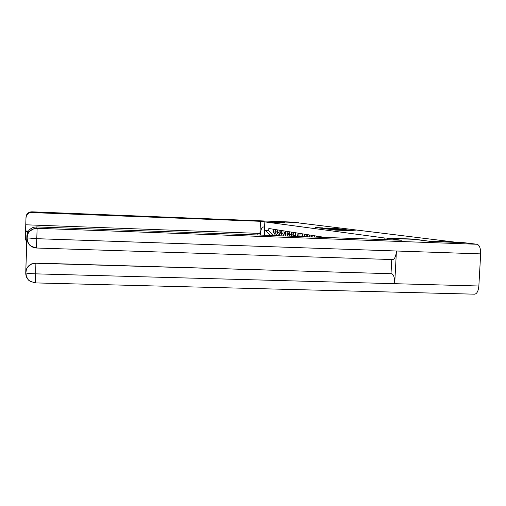 <?xml version="1.0" encoding="UTF-8"?>
<svg xmlns="http://www.w3.org/2000/svg" width="506" height="506" viewBox="0 0 506 506"><rect width="100%" height="100%" fill="white"/><g stroke="black" fill="none" stroke-linecap="round" stroke-linejoin="round"><path stroke-width="0.76" d="M331.063 229.553L335.642 230.116L355.636 230.85L331.063 229.553M322.727 227.877L315.567 227.599L320.621 228.162L339.722 228.87L334.441 228.295L327.591 228.061L335.408 228.687L322.72 228.048M430.77 241.451L414.022 239.104L384.87 238.029L264.847 221.9L284.808 222.684L277.826 221.792L295.055 222.476L457.494 242.437M430.783 241.235L457.506 242.21M326.212 228.889L330.829 229.49L350.538 230.217L344.928 229.604L326.206 228.984M324.27 228.731L321.177 228.231L339.596 228.94L342.707 229.243L334.909 229.098L345.13 229.541L324.27 228.731M319.419 237.238L319.45 236.555M317.275 236.207L317.224 237.156M314.289 237.048L314.352 235.739M312.253 235.404L312.177 236.972M309.337 236.871L309.432 234.955M307.395 234.632L307.294 236.795M304.549 236.694L304.669 234.202M302.708 233.886L302.575 236.618M299.931 236.523L300.071 233.468M298.167 233.165L298.034 236.454M295.517 236.365L295.618 232.76M293.474 236.289C292.468 234.942 292.569 233.664 293.777 232.469L293.714 236.296M291.317 236.207L291.304 232.071M289.521 231.786L289.603 236.15M287.332 236.062L287.13 231.406M285.403 231.134L285.713 236.005M283.562 235.929L282.955 233.405L283.082 230.761M281.406 230.496L281.279 233.121L282.038 235.872M280.033 235.796L279.034 232.741L279.154 230.135M277.528 229.882L277.408 232.469L278.616 235.745M276.782 235.682L275.226 232.096L275.346 229.534M273.771 229.281L273.651 231.83L275.517 235.632M264.682 235.239L264.923 230.066L268.737 230.704L273.057 235.543M325.035 237.44L268.838 228.497L268.737 230.704M264.847 221.9L264.233 235.22M384.87 238.029L384.788 239.623M271.248 235.48L270.666 235.454M270.672 235.372L264.923 230.066M330.538 229.414L348.666 230.11L330.538 229.414M326.667 228.655L333.498 229.047L326.667 228.655M387.28 238.332L401.448 240.236L36.685 226.909L37.14 228.314L477.031 244.265L463.819 242.671L430.948 241.47L414.066 239.319L387.28 238.332L387.204 239.711M30.651 281.608C27.4 279.628 25.762 276.75 25.749 272.981L26.185 258.427M477.031 244.265C479.511 245.113 480.719 248.32 480.668 253.892L396.419 251.001C395.939 256.283 394.712 259.142 392.719 259.572L392.504 259.553M29.512 244.74L27.552 241.577L26.951 237.921L25.755 272.399C26.065 268.484 28.013 265.65 31.612 263.904L35.888 263.082L391.764 273.733C393.788 274.745 394.769 278.066 394.705 283.695L478.853 286.004L480.668 253.892M478.853 286.004C478.353 291.095 476.93 293.822 474.596 294.182L35.237 282.905L35.679 273.847C30.398 273.664 27.134 273.348 25.888 272.911L25.755 272.399M35.888 263.082L35.679 273.847L394.705 283.695L396.419 251.001L36.913 238.687L26.963 237.877L26.888 235.872C27.292 231.514 29.607 228.63 33.826 227.232L36.685 226.909M26.11 258.427L26.888 235.872M391.018 273.563L391.752 259.54M391.764 273.733L35.913 263.24L31.625 264.069C27.893 265.985 25.939 268.825 25.762 272.582M264.606 227.162L262.956 226.916C261.672 227.295 260.767 230.015 260.255 235.075M264.999 221.906L260.52 221.305L259.964 233.424L25.787 224.797L26.002 217.15L25.313 238.522L26.66 242.355M257.156 234.961L257.231 233.329M260.52 221.305L30.252 212.507C27.685 213.355 26.28 215.107 26.027 217.757M293.961 222.159L298.932 222.944M25.787 224.797L25.313 238.522M25.553 231.495L28.127 231.584M277.819 221.925L283.233 222.621M298.938 222.754L296.617 222.665M25.547 230.989L28.431 231.09M321.81 237.327L322.17 236.985M316.25 237.118L317.034 236.169M311.07 236.934L312.069 235.379M306.212 236.757L307.268 234.613M301.652 236.587L302.626 233.873M297.389 236.435L298.129 233.158M289.508 235.777C288.281 234.474 288.287 233.158 289.521 231.837M285.378 235.031C284.233 233.766 284.239 232.494 285.397 231.217M281.38 234.303C280.305 233.083 280.311 231.856 281.399 230.622M277.497 233.595L276.738 231.824L277.522 230.04M273.733 232.912L273.025 231.198L273.765 229.477M277.408 232.469L279.034 232.741M281.279 233.121L282.955 233.405M285.276 233.797L287.003 234.095M289.394 234.499L291.178 234.797M293.644 235.22L295.485 235.53M298.034 235.96L299.931 236.283M273.651 231.83L275.226 232.096M341.873 230.356L341.892 229.983M342.36 230.375L342.379 230.047M351.683 230.73L351.695 230.363M26.97 237.624C27.394 233.095 29.797 230.11 34.174 228.655L37.14 228.314L36.445 247.997M33.719 247.529C29.399 245.973 27.147 242.804 26.957 238.022M294.024 222.159L31.834 211.824L31.992 212.318M30.252 212.507L30.132 212.014L31.834 211.824L30.132 212.014C27.621 212.843 26.242 214.55 26.002 217.15M33.826 227.232L34.174 228.655C27.103 232.159 28.494 233.772 27.533 235.113L27.096 237.909L27.659 241.602L29.259 244.449C29.487 245.461 31.884 246.65 36.457 248.016L392.719 259.572M25.882 272.911L26.249 270.337C26.976 269.236 25.768 267.997 31.625 264.069L31.612 263.904M25.888 272.917L26.445 276.554L28.045 279.388C28.266 280.4 30.664 281.57 35.237 282.905M31.834 211.824L293.98 222.159"/></g></svg>
